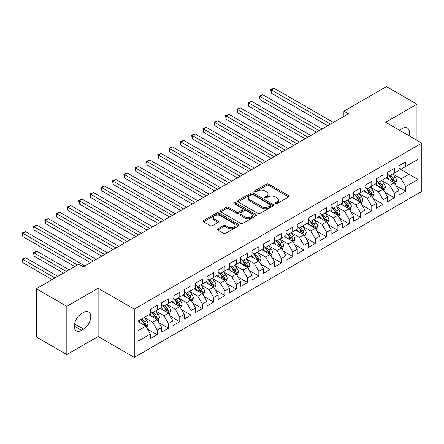 <?xml version="1.0" encoding="UTF-8"?>
<svg xmlns="http://www.w3.org/2000/svg" width="444" height="444" viewBox="0 0 444 444"><rect width="100%" height="100%" fill="white"/><g stroke="black" fill="none" stroke-linecap="round" stroke-linejoin="round"><path stroke-width="0.67" d="M275.352 203.729A1.099 0.633 0 0 0 276.901 203.729L288.683 196.931A1.565 0.905 0 0 0 289.138 196.287A1.565 0.905 0 0 0 288.683 195.649L268.725 184.127A1.565 0.905 0 0 0 266.511 184.127L254.728 190.926A1.099 0.633 0 0 0 254.412 191.375A1.099 0.633 0 0 0 254.728 191.825A1.099 0.633 0 0 0 256.282 191.825L257.809 190.942A5.017 2.897 0 0 1 264.902 190.942L266.567 191.902A5.017 2.897 0 0 1 268.032 193.95A5.017 2.897 0 0 1 266.567 195.998L265.04 196.881A1.099 0.633 0 0 0 264.718 197.33A1.099 0.633 0 0 0 265.04 197.774A1.099 0.633 0 0 0 266.594 197.774L268.115 196.897A5.017 2.897 0 0 1 275.213 196.897L276.873 197.858A5.017 2.897 0 0 1 278.344 199.905A5.017 2.897 0 0 1 276.873 201.953L275.352 202.83A1.099 0.633 0 0 0 275.03 203.28A1.099 0.633 0 0 0 275.352 203.729L275.352 202.83M217.843 228.804A1.565 0.905 0 0 0 217.382 229.443A1.565 0.905 0 0 0 217.843 230.081L223.443 233.316A1.565 0.905 0 0 0 225.657 233.316L238.739 225.763A1.565 0.905 0 0 0 239.199 225.119A1.565 0.905 0 0 0 238.739 224.481L218.787 212.959A1.565 0.905 0 0 0 216.567 212.959L203.485 220.513A1.565 0.905 0 0 0 203.03 221.151A1.565 0.905 0 0 0 203.485 221.795L210.251 225.696A1.565 0.905 0 0 0 212.465 225.696L218.065 222.466A1.565 0.905 0 0 0 218.526 221.828A1.565 0.905 0 0 0 218.065 221.184L214.713 219.247A4.196 2.42 0 0 1 213.481 217.538A4.196 2.42 0 0 1 216.073 215.301A4.196 2.42 0 0 1 220.64 215.823L233.777 223.41A4.196 2.42 0 0 1 235.009 225.119A4.196 2.42 0 0 1 232.417 227.356A4.196 2.42 0 0 1 227.85 226.834L225.657 225.569A1.565 0.905 0 0 0 223.443 225.569L217.843 228.804L217.843 230.081M66.833 306.343L66.833 354.595L98.118 336.53L98.118 288.278L66.833 306.343L36.341 288.739L78.915 264.152L83.433 266.761L348.39 113.792L343.872 111.183L343.872 116.4M98.118 288.278L134.26 309.146L421.8 143.135L421.8 191.386L134.26 357.398L134.26 309.146M416.944 140.332L416.944 104.207L385.658 122.267L421.8 143.135M416.944 104.207L386.452 86.602L343.872 111.183M257.92 213.409A1.565 0.905 0 0 0 260.134 213.409L273.215 205.855A1.565 0.905 0 0 0 273.676 205.217A1.565 0.905 0 0 0 273.215 204.579L253.263 193.057A1.565 0.905 0 0 0 251.043 193.057L237.962 200.61A1.565 0.905 0 0 0 237.507 201.249A1.565 0.905 0 0 0 237.962 201.887L257.92 213.409M234.576 203.968A1.099 0.633 0 0 1 235.692 204.123L255.955 215.823L242.896 223.36A1.565 0.905 0 0 1 240.681 223.36L220.724 211.844L220.724 210.561A1.565 0.905 0 0 0 220.268 211.2A1.565 0.905 0 0 0 220.724 211.844M220.724 210.561L226.323 207.331A1.565 0.905 0 0 1 228.543 207.331L236.635 211.999A1.565 0.905 0 0 0 238.85 211.999L242.563 209.857A1.565 0.905 0 0 0 243.023 209.218A1.565 0.905 0 0 0 242.563 208.575L234.138 203.713A1.099 0.633 0 0 1 233.816 203.263A1.099 0.633 0 0 1 234.493 202.68A1.099 0.633 0 0 1 235.692 202.819L255.977 214.53A1.565 0.905 0 0 1 256.438 215.168A1.565 0.905 0 0 1 255.977 215.812L255.977 214.53M398.873 168.37L409.041 174.237L409.041 164.585L418.07 159.368L405.65 166.544L405.65 161.916L398.873 165.828L398.873 170.457L394.355 173.066L394.355 168.437L387.579 172.344L387.579 176.978L383.061 179.587L383.061 174.953L376.284 178.865L376.284 183.494L371.767 186.103L371.767 181.474L364.99 185.387L364.99 190.015L360.473 192.624L360.473 187.995L353.696 191.908L353.696 196.537L349.178 199.145L349.178 194.516L342.402 198.429L342.402 203.058L337.884 205.666L337.884 201.038L331.107 204.95L331.107 209.579L326.595 212.188L326.595 207.559L319.819 211.472L319.819 216.1L315.301 218.709L315.301 214.08L308.524 217.987L308.524 222.622L304.007 225.23L304.007 220.596L297.23 224.509L297.23 229.137L292.713 231.746L292.713 227.117L285.936 231.03L285.936 235.659L281.418 238.267L281.418 233.638L274.642 237.551L274.642 242.18L270.124 244.788L270.124 240.16L263.348 244.072L263.348 248.701L258.83 251.31L258.83 246.681L252.053 250.594L252.053 255.222L247.536 257.831L247.536 253.202L240.759 257.115L240.759 261.744L236.241 264.352L236.241 259.723L229.465 263.631L229.465 268.265L224.947 270.873L224.947 266.239L218.171 270.152L218.171 274.781L213.653 277.389L213.653 272.76L206.876 276.673L206.876 281.302L202.359 283.91L202.359 279.282L195.582 283.194L195.582 287.823L191.064 290.432L191.064 285.803L184.288 289.716L184.288 294.344L179.77 296.953L179.77 292.324L172.994 296.237L172.994 300.866L168.476 303.474L168.476 298.845L161.699 302.758L161.699 307.387L157.187 309.995L157.187 305.367L150.411 309.274L150.411 313.908L137.984 321.079L137.984 341.164L150.411 333.988L145.893 326.162L137.984 321.6M418.07 159.368L418.07 179.454L405.65 186.624L401.132 178.804L392.946 174.076M396.109 185.747L405.65 191.259L405.65 186.624M405.65 191.259L398.873 195.166L398.873 190.537L394.355 193.146L389.838 185.32L381.651 180.597M384.815 192.269L394.355 197.774L394.355 193.146M394.355 197.774L387.579 201.687L387.579 197.058L383.061 199.667L378.543 191.841L370.357 187.118M373.521 198.79L383.061 204.296L383.061 199.667M383.061 204.296L376.284 208.208L376.284 203.58L371.767 206.188L367.249 198.363L359.063 193.634M362.226 205.306L371.767 210.817L371.767 206.188M371.767 210.817L364.99 214.73L364.99 210.101L360.473 212.709L355.955 204.884L347.769 200.155M350.932 211.827L360.473 217.338L360.473 212.709M360.473 217.338L353.696 221.251L353.696 216.622L349.178 219.231L344.661 211.405L336.474 206.676M339.638 218.348L349.178 223.859L349.178 219.231M349.178 223.859L342.402 227.772L342.402 223.143L337.884 225.752L333.366 217.926L325.18 213.198M328.344 224.869L337.884 230.381L337.884 225.752M337.884 230.381L331.107 234.293L331.107 229.659L326.595 232.268L322.078 224.448L313.886 219.719M317.049 231.391L326.595 236.902L326.595 232.268M326.595 236.902L319.819 240.815L319.819 236.18L315.301 238.789L310.783 230.963L302.592 226.24M305.755 237.912L315.301 243.417L315.301 238.789M315.301 243.417L308.524 247.33L308.524 242.702L304.007 245.31L299.489 237.484L291.297 232.761M294.461 244.433L304.007 249.939L304.007 245.31M304.007 249.939L297.23 253.851L297.23 249.223L292.713 251.831L288.195 244.006L280.003 239.277M283.167 250.949L292.713 256.46L292.713 251.831M292.713 256.46L285.936 260.373L285.936 255.744L281.418 258.353L276.901 250.527L268.709 245.798M271.872 257.47L281.418 262.981L281.418 258.353M281.418 262.981L274.642 266.894L274.642 262.265L270.124 264.874L265.606 257.048L257.42 252.32M260.578 263.991L270.124 269.502L270.124 264.874M270.124 269.502L263.348 273.415L263.348 268.787L258.83 271.395L254.312 263.57L246.126 258.841M249.284 270.513L258.83 276.024L258.83 271.395M258.83 276.024L252.053 279.936L252.053 275.302L247.536 277.911L243.018 270.091L234.832 265.362M237.99 277.034L247.536 282.545L247.536 277.911M247.536 282.545L240.759 286.458L240.759 281.823L236.241 284.432L231.724 276.606L223.537 271.883M226.701 283.555L236.241 289.061L236.241 284.432M236.241 289.061L229.465 292.973L229.465 288.345L224.947 290.953L220.429 283.128L212.243 278.405M215.407 290.076L224.947 295.582L224.947 290.953M224.947 295.582L218.171 299.495L218.171 294.866L213.653 297.474L209.135 289.649L200.949 284.92M204.112 296.592L213.653 302.103L213.653 297.474M213.653 302.103L206.876 306.016L206.876 301.387L202.359 303.996L197.841 296.17L189.655 291.442M192.818 303.113L202.359 308.624L202.359 303.996M202.359 308.624L195.582 312.537L195.582 307.908L191.064 310.517L186.547 302.691L178.36 297.963M181.524 309.635L191.064 315.146L191.064 310.517M191.064 315.146L184.288 319.058L184.288 314.43L179.77 317.038L175.252 309.213L167.066 304.484M170.23 316.156L179.77 321.667L179.77 317.038M179.77 321.667L172.994 325.58L172.994 320.945L168.476 323.554L163.958 315.734L155.772 311.005M158.935 322.677L168.476 328.188L168.476 323.554M168.476 328.188L161.699 332.101L161.699 327.467L157.187 330.075L152.669 322.25L144.478 317.527M147.641 329.198L157.187 334.704L157.187 330.075M157.187 334.704L150.411 338.617L150.411 333.988M150.411 311.3L152.669 312.604L157.187 309.995M137.984 330.73L145.893 326.162M161.699 304.778L163.958 306.083L168.476 303.474M152.669 322.25L157.187 319.647L148.829 314.818M161.699 327.467L157.187 319.647M172.994 298.257L175.252 299.561L179.77 296.953M163.958 315.734L168.476 313.125L160.123 308.297M172.994 320.945L168.476 313.125M184.288 291.736L186.547 293.04L191.064 290.432M175.252 309.213L179.77 306.604L171.417 301.776M184.288 314.43L179.77 306.604M195.582 285.214L197.841 286.519L202.359 283.91M186.547 302.691L191.064 300.083L182.706 295.26M195.582 307.908L191.064 300.083M206.876 278.693L209.135 279.998L213.653 277.389M197.841 296.17L202.359 293.562L194 288.739M206.876 301.387L202.359 293.562M218.171 272.178L220.429 273.476L224.947 270.873M209.135 289.649L213.653 287.04L205.294 282.218M218.171 294.866L213.653 287.04M229.465 265.656L231.724 266.961L236.241 264.352M220.429 283.128L224.947 280.519L216.589 275.696M229.465 288.345L224.947 280.519M240.759 259.135L243.018 260.439L247.536 257.831M231.724 276.606L236.241 274.004L227.883 269.175M240.759 281.823L236.241 274.004M252.053 252.614L254.312 253.918L258.83 251.31M243.018 270.091L247.536 267.482L239.177 262.654M252.053 275.302L247.536 267.482M263.348 246.093L265.606 247.397L270.124 244.788M254.312 263.57L258.83 260.961L250.472 256.133M263.348 268.787L258.83 260.961M274.642 239.571L276.901 240.876L281.418 238.267M265.606 257.048L270.124 254.44L261.766 249.617M274.642 262.265L270.124 254.44M285.936 233.05L288.195 234.354L292.713 231.746M276.901 250.527L281.418 247.919L273.06 243.096M285.936 255.744L281.418 247.919M297.23 226.534L299.489 227.833L304.007 225.23M288.195 244.006L292.713 241.397L284.354 236.574M297.23 249.223L292.713 241.397M308.524 220.013L310.783 221.317L315.301 218.709M299.489 237.484L304.007 234.876L295.649 230.053M308.524 242.702L304.007 234.876M319.819 213.492L322.078 214.796L326.595 212.188M310.783 230.963L315.301 228.355L306.943 223.532M319.819 236.18L315.301 228.355M331.107 206.971L333.366 208.275L337.884 205.666M322.078 224.448L326.595 221.839L318.237 217.011M331.107 229.659L326.595 221.839M342.402 200.449L344.661 201.754L349.178 199.145M333.366 217.926L337.884 215.318L329.531 210.489M342.402 223.143L337.884 215.318M353.696 193.928L355.955 195.232L360.473 192.624M344.661 211.405L349.178 208.797L340.82 203.974M353.696 216.622L349.178 208.797M364.99 187.407L367.249 188.711L371.767 186.103M355.955 204.884L360.473 202.275L352.114 197.452M364.99 210.101L360.473 202.275M376.284 180.891L378.543 182.19L383.061 179.587M367.249 198.363L371.767 195.754L363.408 190.931M376.284 203.58L371.767 195.754M387.579 174.37L389.838 175.674L394.355 173.066M378.543 191.841L383.061 189.233L374.703 184.41M387.579 197.058L383.061 189.233M398.873 167.849L401.132 169.153L405.65 166.544M389.838 185.32L394.355 182.712L385.997 177.889M398.873 190.537L394.355 182.712M36.341 288.739L36.341 336.99L66.833 354.595M98.118 336.53L134.26 357.398M401.132 178.804L409.041 174.237L418.07 179.454M409.046 135.77A10.223 5.9 120 0 0 407.37 127.955A10.223 5.9 120 0 0 402.264 128.466L400.227 129.637A10.223 5.9 120 0 0 399.378 130.186M81.513 313.647A10.223 5.9 120 0 0 74.836 322.655A10.223 5.9 120 0 0 76.407 330.847A10.223 5.9 120 0 0 81.513 330.336L83.55 329.165A10.223 5.9 120 0 0 90.226 320.157A10.223 5.9 120 0 0 88.661 311.966A10.223 5.9 120 0 0 83.55 312.471L81.513 313.647M275.791 203.885L276.873 203.258A5.017 2.897 0 0 0 278.344 201.21L278.344 199.905M268.032 193.95L268.032 195.255A5.017 2.897 0 0 1 266.567 197.303L265.479 197.93M288.661 196.942L268.725 185.431A1.565 0.905 0 0 0 266.511 185.431L255.167 191.98M273.193 205.866L253.263 194.361A1.565 0.905 0 0 0 251.043 194.361L237.984 201.898M270.446 205.666A1.099 0.633 0 0 0 270.768 205.217A1.099 0.633 0 0 0 270.446 204.767L252.93 194.655A1.099 0.633 0 0 0 251.376 194.655L249.772 195.582A5.017 2.897 0 0 0 248.301 197.63A5.017 2.897 0 0 0 249.772 199.678L261.744 206.593A5.017 2.897 0 0 0 268.836 206.593L270.446 205.666L270.446 206.971A1.099 0.633 0 0 0 270.768 206.521L270.768 205.217M248.301 197.63L248.301 198.934A5.017 2.897 0 0 0 249.772 200.982L249.772 199.678M270.446 206.971L268.836 207.897A5.017 2.897 0 0 1 261.744 207.897L249.772 200.982M220.746 211.855L226.323 208.636L226.323 207.331M243.023 209.218L243.023 210.523A1.565 0.905 0 0 1 242.563 211.161L238.85 213.303A1.565 0.905 0 0 1 236.635 213.303L228.543 208.636A1.565 0.905 0 0 0 226.323 208.636M245.033 216.85A4.196 2.42 0 0 0 249.6 217.377A4.196 2.42 0 0 0 252.192 215.135A4.196 2.42 0 0 0 250.96 213.425L246.331 210.756A1.565 0.905 0 0 0 244.117 210.756L240.404 212.898A1.565 0.905 0 0 0 239.943 213.536A1.565 0.905 0 0 0 240.404 214.174L245.033 216.85L245.033 218.154A4.196 2.42 0 0 0 249.6 218.676A4.196 2.42 0 0 0 252.192 216.439L252.192 215.135M239.943 213.536L239.943 214.841A1.565 0.905 0 0 0 240.404 215.479L240.404 214.174M245.033 218.154L240.404 215.479M235.009 225.119L235.009 226.423A4.196 2.42 0 0 1 232.417 228.66A4.196 2.42 0 0 1 227.85 228.138L225.657 226.873A1.565 0.905 0 0 0 223.443 226.873L217.865 230.092M213.481 217.538L213.481 218.842A4.196 2.42 0 0 0 214.713 220.551L214.713 219.247M218.043 222.477L214.713 220.551M238.717 225.774L218.787 214.263A1.565 0.905 0 0 0 216.567 214.263L203.507 221.806M395.193 184.16L396.592 180.747A4.235 2.442 -120 0 0 395.243 177.139L392.84 173.937M389.016 179.631L387.196 177.2M386.341 178.088L386.136 177.811M271.284 119.225L305.133 138.767L248.701 106.183L248.701 102.925L251.52 101.293L310.783 135.503M393.556 182.256L394.216 181.663L394.305 180.924A4.235 2.442 -120 0 0 393.095 178.377L390.698 175.175M389.327 175.374L392.291 179.332A2.159 1.243 60 0 1 392.679 179.987L394.305 180.924M388.583 174.947L391.741 179.16A4.235 2.442 60 0 1 392.951 181.707L393.034 181.951M330.547 124.092L271.284 89.882L274.109 88.251L333.366 122.466M327.722 125.724L271.284 93.14L271.284 89.882L270.668 89.522L274.109 88.251M271.284 93.14L270.668 89.522M383.899 190.681L385.298 187.263A4.235 2.442 -120 0 0 383.949 183.661L381.546 180.458M377.722 186.153L375.901 183.716M375.047 184.61L374.841 184.332M259.995 125.746L293.839 145.288L237.407 112.704L237.407 109.446L240.226 107.814L299.489 142.025M382.262 188.772L382.922 188.184L383.011 187.446A4.235 2.442 -120 0 0 381.801 184.898L379.404 181.696M378.033 181.896L380.996 185.853A2.159 1.243 60 0 1 381.385 186.508L383.011 187.446M377.289 181.468L380.447 185.681A4.235 2.442 60 0 1 381.657 188.228L381.746 188.472M372.605 197.203L374.003 193.784A4.235 2.442 -120 0 0 372.655 190.182L370.252 186.98M366.433 192.674L364.607 190.237M363.753 191.131L363.547 190.853M248.701 132.268L282.545 151.809L226.113 119.225L226.113 115.962L228.932 114.336L288.195 148.546M370.973 195.293L371.628 194.705L371.717 193.967A4.235 2.442 -120 0 0 370.507 191.419L368.109 188.217M366.738 188.417L369.702 192.374A2.159 1.243 60 0 1 370.096 193.029L371.717 193.967M365.995 187.99L369.153 192.202A4.235 2.442 60 0 1 370.363 194.75L370.451 194.994M319.253 130.614L259.995 96.404L262.815 94.772L322.078 128.988M316.428 132.245L259.995 99.661L259.995 96.404L259.374 96.043L262.815 94.772M259.995 99.661L259.374 96.043M307.958 137.135L248.079 102.564L251.52 101.293M248.701 106.183L248.079 102.564M361.311 203.724L362.709 200.305A4.235 2.442 -120 0 0 361.361 196.703L358.957 193.501M355.139 199.195L353.313 196.759M352.458 197.647L352.253 197.369M237.407 138.789L271.251 158.33M359.679 201.815L360.334 201.226L360.423 200.488A4.235 2.442 -120 0 0 359.213 197.941L356.815 194.738M355.444 194.938L358.408 198.895A2.159 1.243 60 0 1 358.802 199.55L360.423 200.488M354.701 194.511L357.858 198.723A4.235 2.442 60 0 1 359.068 201.271L359.157 201.515M350.016 210.245L351.415 206.826A4.235 2.442 -120 0 0 350.066 203.224L347.669 200.022M343.845 205.716L342.019 203.28M341.164 204.168L340.959 203.89M226.113 145.305L259.956 164.846L203.524 132.268L203.524 129.004L206.349 127.373L265.606 161.588M348.385 208.336L349.04 207.748L349.134 207.009A4.235 2.442 -120 0 0 347.918 204.462L345.521 201.26M344.15 201.459L347.114 205.417A2.159 1.243 60 0 1 347.508 206.072L349.134 207.009M343.406 201.027L346.564 205.245A4.235 2.442 60 0 1 347.774 207.792L347.863 208.036M296.664 143.656L236.785 109.085L240.226 107.814M237.407 112.704L236.785 109.085M285.37 150.177L225.491 115.607L228.932 114.336M226.113 119.225L225.491 115.607M338.722 216.766L340.121 213.348A4.235 2.442 -120 0 0 338.772 209.746L336.374 206.538M332.55 212.238L330.725 209.801M329.87 210.689L329.664 210.412M214.818 151.826L248.662 171.367L192.23 138.783L192.23 135.525L195.055 133.894L254.312 168.109M337.09 214.857L337.745 214.269L337.84 213.525A4.235 2.442 -120 0 0 336.624 210.983L334.227 207.781M332.856 207.981L335.819 211.932A2.159 1.243 60 0 1 336.213 212.587L337.84 213.525M332.112 207.548L335.27 211.766A4.235 2.442 60 0 1 336.48 214.308L336.569 214.557M274.076 156.699L214.818 122.483L217.643 120.857L276.901 155.067M271.251 158.325L214.818 125.746L214.818 122.483L214.197 122.128L217.643 120.857M214.818 125.746L214.197 122.128M327.428 223.282L328.826 219.869A4.235 2.442 -120 0 0 327.478 216.261L325.08 213.059M321.256 218.753L319.43 216.322M318.581 217.21L318.37 216.933M203.524 158.347L237.368 177.889L180.936 145.305L180.936 142.047L183.761 140.415L243.018 174.631M325.796 221.378L326.451 220.785L326.545 220.046A4.235 2.442 -120 0 0 325.33 217.505L322.932 214.302M321.561 214.502L324.525 218.454A2.159 1.243 60 0 1 324.919 219.108L326.545 220.046M320.818 214.069L323.976 218.287A4.235 2.442 60 0 1 325.186 220.829L325.274 221.073M262.781 163.22L202.902 128.649L206.349 127.373M203.524 132.268L202.902 128.649M316.134 229.803L317.532 226.39A4.235 2.442 -120 0 0 316.184 222.783L313.786 219.58M309.962 225.275L308.136 222.844M307.287 223.732L307.076 223.454M192.23 164.868L226.079 184.41L169.641 151.826L169.641 148.568L172.466 146.936L231.724 181.146M314.502 227.9L315.157 227.306L315.251 226.568A4.235 2.442 -120 0 0 314.036 224.02L311.638 220.818M310.267 221.018L313.231 224.975A2.159 1.243 60 0 1 313.625 225.63L315.251 226.568M309.524 220.59L312.681 224.803A4.235 2.442 60 0 1 313.897 227.35L313.98 227.594M251.487 169.736L191.608 135.165L195.055 133.894M192.23 138.783L191.608 135.165M304.839 236.325L306.238 232.911A4.235 2.442 -120 0 0 304.889 229.304L302.492 226.101M298.668 231.796L296.842 229.359M295.993 230.253L295.782 229.975M180.936 171.39L214.785 190.931L158.347 158.347L158.347 155.089L161.172 153.458L220.429 187.668M303.208 234.415L303.863 233.827L303.957 233.089A4.235 2.442 -120 0 0 302.741 230.541L300.344 227.339M298.973 227.539L301.937 231.496A2.159 1.243 60 0 1 302.331 232.151L303.957 233.089M298.229 227.112L301.387 231.324A4.235 2.442 60 0 1 302.603 233.871L302.686 234.116M240.193 176.257L180.314 141.686L183.761 140.415M180.936 145.305L180.314 141.686M293.545 242.846L294.949 239.427A4.235 2.442 -120 0 0 293.595 235.825L291.197 232.623M287.373 238.317L285.548 235.881M284.698 236.774L284.487 236.497M169.641 177.911L203.491 197.452L147.053 164.868L147.053 161.605L149.878 159.979L209.135 194.189M291.913 240.937L292.568 240.348L292.663 239.61A4.235 2.442 -120 0 0 291.453 237.063L289.05 233.86M287.684 234.06L290.642 238.017A2.159 1.243 60 0 1 291.036 238.672L292.663 239.61M286.935 233.633L290.093 237.845A4.235 2.442 60 0 1 291.308 240.393L291.392 240.637M228.899 182.778L169.02 148.207L172.466 146.936M169.641 151.826L169.02 148.207M282.251 249.367L283.655 245.948A4.235 2.442 -120 0 0 282.301 242.346L279.903 239.144M276.079 244.838L274.253 242.402M273.404 243.29L273.193 243.012M158.347 184.432L192.197 203.974L135.759 171.39L135.759 168.126L138.584 166.5L197.841 200.71M280.619 247.458L281.274 246.87L281.368 246.131A4.235 2.442 -120 0 0 280.158 243.584L277.755 240.382M276.39 240.581L279.348 244.539A2.159 1.243 60 0 1 279.742 245.193L281.368 246.131M275.641 240.154L278.799 244.367A4.235 2.442 60 0 1 280.014 246.914L280.097 247.158M217.604 189.299L157.725 154.728L161.172 153.458M158.347 158.347L157.725 154.728M270.957 255.888L272.361 252.47A4.235 2.442 -120 0 0 271.007 248.868L268.609 245.665M264.785 251.359L262.965 248.923M262.11 249.811L261.904 249.534M147.053 190.948L180.902 210.489L124.464 177.911L124.464 174.647L127.289 173.016L186.547 207.231M269.325 253.979L269.98 253.391L270.074 252.653A4.235 2.442 -120 0 0 268.864 250.105L266.461 246.903M265.096 247.103L268.059 251.06A2.159 1.243 60 0 1 268.448 251.715L270.074 252.653M264.352 246.67L267.504 250.888A4.235 2.442 60 0 1 268.72 253.435L268.803 253.679M206.31 195.821L146.431 161.25L149.878 159.979M147.053 164.868L146.431 161.25M259.668 262.41L261.066 258.991A4.235 2.442 -120 0 0 259.712 255.389L257.315 252.181M253.491 257.881L251.67 255.444M250.816 256.332L250.61 256.055M135.759 197.469L169.608 217.011L113.17 184.427L113.17 181.169L115.995 179.537L175.252 213.753M258.031 260.5L258.686 259.912L258.78 259.168A4.235 2.442 -120 0 0 257.57 256.626L255.167 253.424M253.802 253.624L256.765 257.576A2.159 1.243 60 0 1 257.154 258.23L258.78 259.168M253.058 253.191L256.216 257.409A4.235 2.442 60 0 1 257.426 259.951L257.509 260.201M195.021 202.342L135.137 167.771L138.584 166.5M135.759 171.39L135.137 167.771M248.374 268.925L249.772 265.512A4.235 2.442 -120 0 0 248.418 261.904L246.02 258.702M242.196 264.396L240.376 261.966M239.521 262.854L239.316 262.576M124.464 203.99L158.314 223.532L101.876 190.948L101.876 187.69L104.701 186.058L163.958 220.274M246.736 267.022L247.391 266.428L247.486 265.69A4.235 2.442 -120 0 0 246.276 263.148L243.878 259.945M242.507 260.145L245.471 264.097A2.159 1.243 60 0 1 245.859 264.752L247.486 265.69M241.764 259.712L244.922 263.93A4.235 2.442 60 0 1 246.131 266.472L246.215 266.716M183.727 208.863L123.843 174.292L127.289 173.016M124.464 177.911L123.843 174.292M237.079 275.447L238.478 272.033A4.235 2.442 -120 0 0 237.129 268.426L234.726 265.223M230.902 270.918L229.082 268.487M228.227 269.375L228.022 269.097M113.17 210.512L147.019 230.053L90.587 197.469L90.587 194.211L93.407 192.579L152.669 226.79M235.442 273.543L236.097 272.949L236.191 272.211A4.235 2.442 -120 0 0 234.981 269.663L232.584 266.461M231.213 266.661L234.177 270.618A2.159 1.243 60 0 1 234.565 271.273L236.191 272.211M230.469 266.233L233.627 270.446A4.235 2.442 60 0 1 234.837 272.993L234.92 273.238M172.433 215.379L112.548 180.808L115.995 179.537M113.17 184.427L112.548 180.808M225.785 281.968L227.184 278.555A4.235 2.442 -120 0 0 225.835 274.947L223.432 271.745M219.608 277.439L217.788 275.002M216.933 275.896L216.728 275.619M101.876 217.033L135.725 236.574L79.293 203.99L79.293 200.732L82.112 199.101L141.375 233.311M224.148 280.059L224.808 279.47L224.897 278.732A4.235 2.442 -120 0 0 223.687 276.185L221.29 272.982M219.919 273.182L222.882 277.139A2.159 1.243 60 0 1 223.271 277.794L224.897 278.732M219.175 272.755L222.333 276.967A4.235 2.442 60 0 1 223.543 279.515L223.626 279.759M161.139 221.9L101.26 187.329L104.701 186.058M101.876 190.948L101.26 187.329M214.491 288.489L215.889 285.07A4.235 2.442 -120 0 0 214.541 281.468L212.138 278.266M208.314 283.96L206.493 281.524M205.639 282.417L205.433 282.14M90.587 223.554L124.431 243.096L67.999 210.512L67.999 207.248L70.818 205.622L130.081 239.832M212.854 286.58L213.514 285.991L213.603 285.253A4.235 2.442 -120 0 0 212.393 282.706L209.995 279.504M208.625 279.703L211.588 283.661A2.159 1.243 60 0 1 211.977 284.315L213.603 285.253M207.881 279.276L211.039 283.488A4.235 2.442 60 0 1 212.249 286.036L212.337 286.28M149.844 228.421L89.966 193.85L93.407 192.579M90.587 197.469L89.966 193.85M203.197 295.01L204.595 291.591A4.235 2.442 -120 0 0 203.247 287.99L200.843 284.787M197.025 290.481L195.199 288.045M194.344 288.933L194.139 288.656M79.293 230.075L113.137 249.617L56.704 217.033L56.704 213.769L59.524 212.143L118.787 246.353M201.565 293.101L202.22 292.513L202.309 291.775A4.235 2.442 -120 0 0 201.099 289.227L198.701 286.025M197.33 286.225L200.294 290.182A2.159 1.243 60 0 1 200.688 290.837L202.309 291.775M196.587 285.797L199.745 290.01A4.235 2.442 60 0 1 200.954 292.557L201.043 292.801M138.55 234.943L78.671 200.372L82.112 199.101M79.293 203.99L78.671 200.372M191.902 301.531L193.301 298.113A4.235 2.442 -120 0 0 191.952 294.511L189.549 291.308M185.731 297.003L183.905 294.566M183.05 295.454L182.845 295.177M67.999 236.591L101.843 256.133L45.41 223.554L45.41 220.291L48.235 218.659L107.492 252.875M190.271 299.622L190.926 299.034L191.014 298.296A4.235 2.442 -120 0 0 189.804 295.748L187.407 292.546M186.036 292.746L189 296.703A2.159 1.243 60 0 1 189.394 297.358L191.014 298.296M185.292 292.313L188.45 296.531A4.235 2.442 60 0 1 189.66 299.078L189.749 299.323M127.256 241.464L67.377 206.893L70.818 205.622M67.999 210.512L67.377 206.893M180.608 308.053L182.007 304.634A4.235 2.442 -120 0 0 180.658 301.032L178.26 297.824M174.437 303.524L172.611 301.088M171.756 301.976L171.551 301.698M56.704 243.112L90.548 262.654L34.116 230.07L34.116 226.812L36.941 225.18L96.198 259.396M178.976 306.144L179.631 305.555L179.726 304.812A4.235 2.442 -120 0 0 178.51 302.27L176.113 299.067M174.742 299.267L177.705 303.219A2.159 1.243 60 0 1 178.1 303.874L179.726 304.812M173.998 298.834L177.156 303.052A4.235 2.442 60 0 1 178.366 305.594L178.455 305.844M115.962 247.985L56.083 213.414L59.524 212.143M56.704 217.033L56.083 213.414M169.314 314.568L170.712 311.155A4.235 2.442 -120 0 0 169.364 307.548L166.966 304.345M163.142 310.04L161.316 307.609M160.467 308.497L160.256 308.219M45.41 249.633L74.736 266.567L22.822 236.591L22.822 233.333L25.647 231.701L84.904 265.917M167.682 312.665L168.337 312.071L168.431 311.333A4.235 2.442 -120 0 0 167.216 308.791L164.818 305.589M163.448 305.788L166.411 309.74A2.159 1.243 60 0 1 166.805 310.395L168.431 311.333M162.704 305.355L165.862 309.573A4.235 2.442 60 0 1 167.072 312.115L167.16 312.36M104.667 254.506L44.789 219.935L48.235 218.659M45.41 223.554L44.789 219.935M158.02 321.09L159.418 317.676A4.235 2.442 -120 0 0 158.07 314.069L155.672 310.867M151.848 316.561L150.022 314.13M149.173 315.018L148.962 314.741M69.092 269.83L36.941 251.265L34.116 252.897L34.116 256.155L63.442 273.088M156.388 319.186L157.043 318.592L157.137 317.854A4.235 2.442 -120 0 0 155.922 315.307L153.524 312.104M152.153 312.304L155.117 316.261A2.159 1.243 60 0 1 155.511 316.916L157.137 317.854M151.41 311.877L154.568 316.089A4.235 2.442 60 0 1 155.777 318.637L155.866 318.881M34.116 256.155L33.494 252.536L66.267 271.456M33.494 252.536L36.941 251.265M93.373 261.022L33.494 226.451L36.941 225.18M34.116 230.07L33.494 226.451M146.725 327.611L148.124 324.198A4.235 2.442 -120 0 0 146.775 320.59L144.378 317.388M140.554 323.082L138.728 320.646M57.798 276.346L25.647 257.786L22.822 259.413L22.822 262.676L52.153 279.609M145.094 325.702L145.749 325.113L145.843 324.375A4.235 2.442 -120 0 0 144.627 321.828L142.23 318.626M141.17 319.242L143.823 322.782A2.159 1.243 60 0 1 144.217 323.437L145.843 324.375M140.876 319.408L143.273 322.61A4.235 2.442 60 0 1 144.489 325.158L144.572 325.402M22.822 262.676L22.2 259.057L54.973 277.977M22.2 259.057L25.647 257.786M77.561 264.935L22.2 232.972L25.647 231.701M22.822 236.591L22.2 232.972M276.873 203.258L276.873 201.953M265.04 197.774L265.04 196.881M266.567 197.303L266.567 195.998M254.728 191.825L254.728 190.926M266.511 185.431L266.511 184.127M268.725 185.431L268.725 184.127M288.683 196.931L288.683 195.649M237.962 201.887L237.962 200.61M251.043 194.361L251.043 193.057M253.263 194.361L253.263 193.057M273.215 205.855L273.215 204.579M261.744 207.897L261.744 206.593M268.836 207.897L268.836 206.593M228.543 208.636L228.543 207.331M236.635 213.303L236.635 211.999M238.85 213.303L238.85 211.999M242.563 211.161L242.563 209.857M235.692 204.123L235.692 202.819M223.443 226.873L223.443 225.569M225.657 226.873L225.657 225.569M227.85 228.138L227.85 226.834M218.065 222.466L218.065 221.184M203.485 221.795L203.485 220.513M216.567 214.263L216.567 212.959M218.787 214.263L218.787 212.959M238.739 225.763L238.739 224.481M74.287 326.162L81.513 330.336M74.514 323.948L83.55 329.165M393.822 182.406L396.564 180.825M393.095 178.377L395.243 177.139M389.971 180.181L391.741 179.16M382.534 188.928L385.27 187.346M381.801 184.898L383.949 183.661M378.677 186.702L380.447 185.681M371.24 195.449L373.976 193.867M370.507 191.419L372.655 190.182M367.382 193.223L369.153 192.202M359.945 201.97L362.681 200.388M359.213 197.941L361.361 196.703M356.088 199.745L357.858 198.723M348.651 208.491L351.387 206.91M347.918 204.462L350.066 203.224M344.794 206.266L346.564 205.245M337.357 215.013L340.093 213.431M336.624 210.983L338.772 209.746M333.5 212.787L335.27 211.766M326.063 221.528L328.799 219.952M325.33 217.505L327.478 216.261M322.211 219.308L323.976 218.287M314.768 228.049L317.504 226.468M314.036 224.02L316.184 222.783M310.917 225.824L312.681 224.803M303.474 234.571L306.21 232.989M302.741 230.541L304.889 229.304M299.622 232.345L301.387 231.324M292.18 241.092L294.921 239.51M291.453 237.063L293.595 235.825M288.328 238.866L290.093 237.845M280.886 247.613L283.627 246.032M280.158 243.584L282.301 242.346M277.034 245.388L278.799 244.367M269.591 254.135L272.333 252.553M268.864 250.105L271.007 248.868M265.74 251.909L267.504 250.888M258.297 260.656L261.039 259.074M257.57 256.626L259.712 255.389M254.445 258.43L256.216 257.409M247.003 267.171L249.744 265.595M246.276 263.148L248.418 261.904M243.151 264.951L244.922 263.93M235.709 273.693L238.45 272.111M234.981 269.663L237.129 268.426M231.857 271.467L233.627 270.446M224.414 280.214L227.156 278.632M223.687 276.185L225.835 274.947M220.563 277.988L222.333 276.967M213.126 286.735L215.862 285.153M212.393 282.706L214.541 281.468M209.268 284.51L211.039 283.488M201.831 293.256L204.567 291.675M201.099 289.227L203.247 287.99M197.974 291.031L199.745 290.01M190.537 299.778L193.273 298.196M189.804 295.748L191.952 294.511M186.68 297.552L188.45 296.531M179.243 306.299L181.979 304.717M178.51 302.27L180.658 301.032M175.386 304.073L177.156 303.052M167.949 312.815L170.685 311.238M167.216 308.791L169.364 307.548M164.091 310.595L165.862 309.573M156.654 319.336L159.39 317.754M155.922 315.307L158.07 314.069M152.803 317.11L154.568 316.089M145.36 325.857L148.096 324.275M144.627 321.828L146.775 320.59M141.508 323.632L143.273 322.61"/></g></svg>
